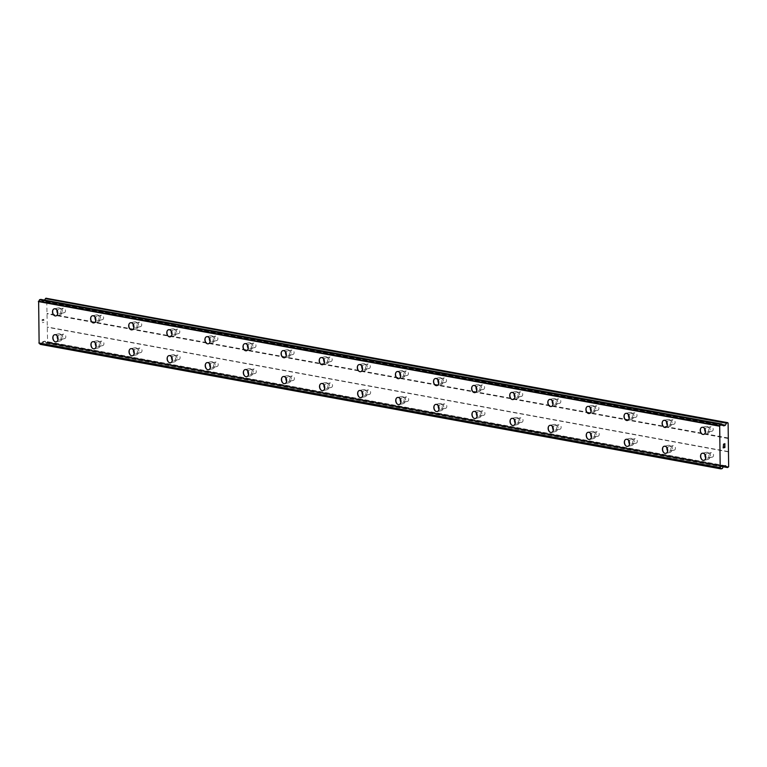 <?xml version="1.0" encoding="UTF-8"?>
<svg xmlns="http://www.w3.org/2000/svg" width="767" height="767" viewBox="0 0 767 767"><rect width="100%" height="100%" fill="white"/><g stroke="black" fill="none" stroke-linecap="round" stroke-linejoin="round"><path stroke-width="0.58" stroke-dasharray="3.83 2.88" d="M63.862 312.696A2.32 1.63 -102.5 0 0 64.342 312.687A2.32 1.63 -102.5 0 0 65.483 310.405A2.32 1.63 -102.5 0 0 63.814 308.161A2.32 1.63 -102.5 0 0 63.335 308.171A2.32 1.63 -102.5 0 0 62.194 310.453A2.32 1.63 -102.5 0 0 63.862 312.696M59.27 313.713A2.32 1.63 -102.5 0 0 59.749 313.703A2.32 1.63 -102.5 0 0 60.89 311.421A2.32 1.63 -102.5 0 0 59.222 309.178A2.32 1.63 -102.5 0 0 58.743 309.187A2.32 1.63 -102.5 0 0 57.602 311.469A2.32 1.63 -102.5 0 0 59.27 313.713M54.332 308.804L54.332 308.804A3.643 2.56 77.5 0 1 55.071 308.794A3.643 2.56 77.5 0 1 57.707 312.322A3.643 2.56 77.5 0 1 55.905 315.908L55.895 315.908M101.963 319.666A2.32 1.63 -102.5 0 0 102.442 319.657A2.32 1.63 -102.5 0 0 103.583 317.375A2.32 1.63 -102.5 0 0 101.915 315.132A2.32 1.63 -102.5 0 0 101.436 315.141A2.32 1.63 -102.5 0 0 100.295 317.423A2.32 1.63 -102.5 0 0 101.963 319.666M97.371 320.683A2.32 1.63 -102.5 0 0 97.85 320.673A2.32 1.63 -102.5 0 0 98.991 318.391A2.32 1.63 -102.5 0 0 97.323 316.148A2.32 1.63 -102.5 0 0 96.843 316.157A2.32 1.63 -102.5 0 0 95.702 318.439A2.32 1.63 -102.5 0 0 97.371 320.683M92.433 315.774L92.433 315.774A3.643 2.56 77.5 0 1 93.171 315.764A3.643 2.56 77.5 0 1 95.808 319.293A3.643 2.56 77.5 0 1 94.005 322.878L93.996 322.878M140.064 326.637A2.32 1.63 -102.5 0 0 140.543 326.627A2.32 1.63 -102.5 0 0 141.684 324.345A2.32 1.63 -102.5 0 0 140.016 322.102A2.32 1.63 -102.5 0 0 139.536 322.111A2.32 1.63 -102.5 0 0 138.396 324.393A2.32 1.63 -102.5 0 0 140.064 326.637M135.481 327.653A2.32 1.63 -102.5 0 0 135.951 327.643A2.32 1.63 -102.5 0 0 137.092 325.361A2.32 1.63 -102.5 0 0 135.423 323.118A2.32 1.63 -102.5 0 0 134.944 323.128A2.32 1.63 -102.5 0 0 133.803 325.409A2.32 1.63 -102.5 0 0 135.481 327.653M130.534 322.744L130.534 322.744A3.643 2.56 77.5 0 1 131.282 322.734A3.643 2.56 77.5 0 1 133.909 326.263A3.643 2.56 77.5 0 1 132.106 329.848L132.106 329.848M178.165 333.607A2.32 1.63 -102.5 0 0 178.644 333.607A2.32 1.63 -102.5 0 0 179.785 331.315A2.32 1.63 -102.5 0 0 178.117 329.072A2.32 1.63 -102.5 0 0 177.637 329.081A2.32 1.63 -102.5 0 0 176.496 331.363A2.32 1.63 -102.5 0 0 178.165 333.607M173.582 334.623A2.32 1.63 -102.5 0 0 174.051 334.613A2.32 1.63 -102.5 0 0 175.192 332.332A2.32 1.63 -102.5 0 0 173.524 330.088A2.32 1.63 -102.5 0 0 173.045 330.098A2.32 1.63 -102.5 0 0 171.904 332.379A2.32 1.63 -102.5 0 0 173.582 334.623M168.635 329.714L168.635 329.714A3.643 2.56 77.5 0 1 169.382 329.705A3.643 2.56 77.5 0 1 172.009 333.233A3.643 2.56 77.5 0 1 170.207 336.818L170.207 336.818M216.275 340.577A2.32 1.63 -102.5 0 0 216.745 340.577A2.32 1.63 -102.5 0 0 217.886 338.285A2.32 1.63 -102.5 0 0 216.217 336.042A2.32 1.63 -102.5 0 0 215.738 336.051A2.32 1.63 -102.5 0 0 214.597 338.333A2.32 1.63 -102.5 0 0 216.275 340.577M211.682 341.593A2.32 1.63 -102.5 0 0 212.152 341.583A2.32 1.63 -102.5 0 0 213.293 339.302A2.32 1.63 -102.5 0 0 211.625 337.058A2.32 1.63 -102.5 0 0 211.155 337.068A2.32 1.63 -102.5 0 0 210.005 339.35A2.32 1.63 -102.5 0 0 211.682 341.593M206.735 336.684L206.735 336.684A3.643 2.56 77.5 0 1 207.483 336.675A3.643 2.56 77.5 0 1 210.11 340.203A3.643 2.56 77.5 0 1 208.308 343.789L208.308 343.798M254.376 347.547A2.32 1.63 -102.5 0 0 254.845 347.547A2.32 1.63 -102.5 0 0 255.986 345.255A2.32 1.63 -102.5 0 0 254.318 343.012A2.32 1.63 -102.5 0 0 253.848 343.022A2.32 1.63 -102.5 0 0 252.698 345.303A2.32 1.63 -102.5 0 0 254.376 347.547M249.783 348.563A2.32 1.63 -102.5 0 0 250.253 348.554A2.32 1.63 -102.5 0 0 251.394 346.272A2.32 1.63 -102.5 0 0 249.726 344.028A2.32 1.63 -102.5 0 0 249.256 344.038A2.32 1.63 -102.5 0 0 248.105 346.32A2.32 1.63 -102.5 0 0 249.783 348.563M244.836 343.654L244.836 343.654A3.643 2.56 77.5 0 1 245.584 343.645A3.643 2.56 77.5 0 1 248.211 347.173A3.643 2.56 77.5 0 1 246.408 350.759A3.643 2.56 77.5 0 1 246.408 350.768L246.408 350.768M292.476 354.517A2.32 1.63 -102.5 0 0 292.946 354.517A2.32 1.63 -102.5 0 0 294.087 352.226A2.32 1.63 -102.5 0 0 292.419 349.982A2.32 1.63 -102.5 0 0 291.949 349.992A2.32 1.63 -102.5 0 0 290.798 352.274A2.32 1.63 -102.5 0 0 292.476 354.517M287.884 355.533A2.32 1.63 -102.5 0 0 288.354 355.533A2.32 1.63 -102.5 0 0 289.495 353.242A2.32 1.63 -102.5 0 0 287.826 350.998A2.32 1.63 -102.5 0 0 287.357 351.008A2.32 1.63 -102.5 0 0 286.206 353.29A2.32 1.63 -102.5 0 0 287.884 355.533M282.937 350.624L282.937 350.624A3.643 2.56 77.5 0 1 283.685 350.615A3.643 2.56 77.5 0 1 286.312 354.143A3.643 2.56 77.5 0 1 284.509 357.738L284.509 357.738M330.577 361.487A2.32 1.63 -102.5 0 0 331.047 361.487A2.32 1.63 -102.5 0 0 332.188 359.196A2.32 1.63 -102.5 0 0 330.519 356.952A2.32 1.63 -102.5 0 0 330.05 356.962A2.32 1.63 -102.5 0 0 328.899 359.244A2.32 1.63 -102.5 0 0 330.577 361.487M325.985 362.503A2.32 1.63 -102.5 0 0 326.454 362.503A2.32 1.63 -102.5 0 0 327.595 360.212A2.32 1.63 -102.5 0 0 325.927 357.968A2.32 1.63 -102.5 0 0 325.457 357.978A2.32 1.63 -102.5 0 0 324.307 360.26A2.32 1.63 -102.5 0 0 325.985 362.503M321.037 357.595L321.037 357.595A3.643 2.56 77.5 0 1 321.785 357.585A3.643 2.56 77.5 0 1 324.412 361.113A3.643 2.56 77.5 0 1 322.61 364.708L322.61 364.708M368.678 368.457A2.32 1.63 -102.5 0 0 369.148 368.457A2.32 1.63 -102.5 0 0 370.288 366.166A2.32 1.63 -102.5 0 0 368.62 363.922A2.32 1.63 -102.5 0 0 368.15 363.932A2.32 1.63 -102.5 0 0 367 366.214A2.32 1.63 -102.5 0 0 368.678 368.457M364.085 369.473A2.32 1.63 -102.5 0 0 364.555 369.473A2.32 1.63 -102.5 0 0 365.696 367.182A2.32 1.63 -102.5 0 0 364.028 364.939A2.32 1.63 -102.5 0 0 363.558 364.948A2.32 1.63 -102.5 0 0 362.407 367.23A2.32 1.63 -102.5 0 0 364.085 369.473M359.138 364.565L359.138 364.565A3.643 2.56 77.5 0 1 359.886 364.555A3.643 2.56 77.5 0 1 362.513 368.083A3.643 2.56 77.5 0 1 360.711 371.679L360.711 371.679M406.778 375.427A2.32 1.63 -102.5 0 0 407.248 375.427A2.32 1.63 -102.5 0 0 408.389 373.136A2.32 1.63 -102.5 0 0 406.721 370.892A2.32 1.63 -102.5 0 0 406.251 370.902A2.32 1.63 -102.5 0 0 405.101 373.184A2.32 1.63 -102.5 0 0 406.778 375.427M402.186 376.444A2.32 1.63 -102.5 0 0 402.656 376.444A2.32 1.63 -102.5 0 0 403.797 374.152A2.32 1.63 -102.5 0 0 402.129 371.909A2.32 1.63 -102.5 0 0 401.659 371.918A2.32 1.63 -102.5 0 0 400.508 374.2A2.32 1.63 -102.5 0 0 402.186 376.444M397.239 371.544L397.239 371.535A3.643 2.56 77.5 0 1 397.987 371.525A3.643 2.56 77.5 0 1 400.614 375.053A3.643 2.56 77.5 0 1 398.811 378.649L398.811 378.649M444.879 382.397A2.32 1.63 -102.5 0 0 445.349 382.397A2.32 1.63 -102.5 0 0 446.49 380.106A2.32 1.63 -102.5 0 0 444.822 377.863A2.32 1.63 -102.5 0 0 444.352 377.872A2.32 1.63 -102.5 0 0 443.201 380.154A2.32 1.63 -102.5 0 0 444.879 382.397M440.287 383.414A2.32 1.63 -102.5 0 0 440.757 383.414A2.32 1.63 -102.5 0 0 441.907 381.122A2.32 1.63 -102.5 0 0 440.229 378.879A2.32 1.63 -102.5 0 0 439.759 378.888A2.32 1.63 -102.5 0 0 438.609 381.17A2.32 1.63 -102.5 0 0 440.287 383.414M435.34 378.505L435.34 378.514A3.643 2.56 77.5 0 1 435.34 378.505A3.643 2.56 77.5 0 1 436.087 378.495A3.643 2.56 77.5 0 1 438.714 382.024A3.643 2.56 77.5 0 1 436.912 385.619L436.912 385.619M482.98 389.377A2.32 1.63 -102.5 0 0 483.45 389.368A2.32 1.63 -102.5 0 0 484.591 387.086A2.32 1.63 -102.5 0 0 482.922 384.833A2.32 1.63 -102.5 0 0 482.453 384.842A2.32 1.63 -102.5 0 0 481.302 387.124A2.32 1.63 -102.5 0 0 482.98 389.377M478.387 390.384A2.32 1.63 -102.5 0 0 478.857 390.384A2.32 1.63 -102.5 0 0 480.008 388.092A2.32 1.63 -102.5 0 0 478.33 385.849A2.32 1.63 -102.5 0 0 477.86 385.859A2.32 1.63 -102.5 0 0 476.71 388.14A2.32 1.63 -102.5 0 0 478.387 390.384M473.44 385.485L473.44 385.485A3.643 2.56 77.5 0 1 474.188 385.465A3.643 2.56 77.5 0 1 476.815 388.994A3.643 2.56 77.5 0 1 475.013 392.589L475.013 392.589M521.081 396.347A2.32 1.63 -102.5 0 0 521.55 396.338A2.32 1.63 -102.5 0 0 522.701 394.056A2.32 1.63 -102.5 0 0 521.023 391.803A2.32 1.63 -102.5 0 0 520.553 391.812A2.32 1.63 -102.5 0 0 519.403 394.094A2.32 1.63 -102.5 0 0 521.081 396.347M516.488 397.354A2.32 1.63 -102.5 0 0 516.958 397.354A2.32 1.63 -102.5 0 0 518.108 395.063A2.32 1.63 -102.5 0 0 516.431 392.819A2.32 1.63 -102.5 0 0 515.961 392.829A2.32 1.63 -102.5 0 0 514.81 395.11A2.32 1.63 -102.5 0 0 516.488 397.354M511.541 392.455L511.541 392.455A3.643 2.56 77.5 0 1 512.289 392.436A3.643 2.56 77.5 0 1 514.916 395.964A3.643 2.56 77.5 0 1 513.113 399.559L513.113 399.559M559.181 403.317A2.32 1.63 -102.5 0 0 559.651 403.308A2.32 1.63 -102.5 0 0 560.802 401.026A2.32 1.63 -102.5 0 0 559.124 398.782A2.32 1.63 -102.5 0 0 558.654 398.782A2.32 1.63 -102.5 0 0 557.504 401.074A2.32 1.63 -102.5 0 0 559.181 403.317M554.589 404.324A2.32 1.63 -102.5 0 0 555.059 404.324A2.32 1.63 -102.5 0 0 556.209 402.033A2.32 1.63 -102.5 0 0 554.531 399.789A2.32 1.63 -102.5 0 0 554.062 399.799A2.32 1.63 -102.5 0 0 552.911 402.081A2.32 1.63 -102.5 0 0 554.589 404.324M549.642 399.425L549.642 399.425A3.643 2.56 77.5 0 1 550.39 399.406A3.643 2.56 77.5 0 1 553.017 402.934A3.643 2.56 77.5 0 1 551.214 406.529L551.214 406.529M597.282 410.287A2.32 1.63 -102.5 0 0 597.752 410.278A2.32 1.63 -102.5 0 0 598.902 407.996A2.32 1.63 -102.5 0 0 597.225 405.753A2.32 1.63 -102.5 0 0 596.755 405.753A2.32 1.63 -102.5 0 0 595.604 408.044A2.32 1.63 -102.5 0 0 597.282 410.287M592.69 411.304A2.32 1.63 -102.5 0 0 593.159 411.294A2.32 1.63 -102.5 0 0 594.31 409.012A2.32 1.63 -102.5 0 0 592.632 406.759A2.32 1.63 -102.5 0 0 592.162 406.769A2.32 1.63 -102.5 0 0 591.012 409.051A2.32 1.63 -102.5 0 0 592.69 411.304M587.743 406.395L587.743 406.395A3.643 2.56 77.5 0 1 588.49 406.385A3.643 2.56 77.5 0 1 591.117 409.904A3.643 2.56 77.5 0 1 589.315 413.499L589.315 413.499M635.383 417.258A2.32 1.63 -102.5 0 0 635.853 417.248A2.32 1.63 -102.5 0 0 637.003 414.966A2.32 1.63 -102.5 0 0 635.325 412.723A2.32 1.63 -102.5 0 0 634.855 412.723A2.32 1.63 -102.5 0 0 633.705 415.014A2.32 1.63 -102.5 0 0 635.383 417.258M630.79 418.274A2.32 1.63 -102.5 0 0 631.26 418.264A2.32 1.63 -102.5 0 0 632.411 415.982A2.32 1.63 -102.5 0 0 630.733 413.729A2.32 1.63 -102.5 0 0 630.263 413.739A2.32 1.63 -102.5 0 0 629.113 416.021A2.32 1.63 -102.5 0 0 630.79 418.274M625.843 413.365L625.843 413.365A3.643 2.56 77.5 0 1 626.591 413.355A3.643 2.56 77.5 0 1 629.218 416.874A3.643 2.56 77.5 0 1 627.416 420.469L627.416 420.469M673.484 424.228A2.32 1.63 -102.5 0 0 673.953 424.218A2.32 1.63 -102.5 0 0 675.104 421.936A2.32 1.63 -102.5 0 0 673.426 419.693A2.32 1.63 -102.5 0 0 672.956 419.693A2.32 1.63 -102.5 0 0 671.806 421.984A2.32 1.63 -102.5 0 0 673.484 424.228M668.891 425.244A2.32 1.63 -102.5 0 0 669.361 425.234A2.32 1.63 -102.5 0 0 670.511 422.953A2.32 1.63 -102.5 0 0 668.834 420.709A2.32 1.63 -102.5 0 0 668.364 420.709A2.32 1.63 -102.5 0 0 667.213 423A2.32 1.63 -102.5 0 0 668.891 425.244M663.954 420.335L663.944 420.335A3.643 2.56 77.5 0 1 663.954 420.335A3.643 2.56 77.5 0 1 664.692 420.326A3.643 2.56 77.5 0 1 667.319 423.844A3.643 2.56 77.5 0 1 665.516 427.44L665.516 427.44M711.584 431.198A2.32 1.63 -102.5 0 0 712.054 431.188A2.32 1.63 -102.5 0 0 713.205 428.906A2.32 1.63 -102.5 0 0 711.527 426.663A2.32 1.63 -102.5 0 0 711.057 426.663A2.32 1.63 -102.5 0 0 709.906 428.954A2.32 1.63 -102.5 0 0 711.584 431.198M706.992 432.214A2.32 1.63 -102.5 0 0 707.462 432.204A2.32 1.63 -102.5 0 0 708.612 429.923A2.32 1.63 -102.5 0 0 706.934 427.679A2.32 1.63 -102.5 0 0 706.465 427.679A2.32 1.63 -102.5 0 0 705.314 429.971A2.32 1.63 -102.5 0 0 706.992 432.214M702.054 427.305L702.045 427.305A3.643 2.56 77.5 0 1 702.054 427.305A3.643 2.56 77.5 0 1 702.793 427.296A3.643 2.56 77.5 0 1 705.419 430.814A3.643 2.56 77.5 0 1 703.617 434.41L703.617 434.41M64.179 338.611A2.32 1.63 -102.5 0 0 64.658 338.611A2.32 1.63 -102.5 0 0 65.799 336.32A2.32 1.63 -102.5 0 0 64.131 334.076A2.32 1.63 -102.5 0 0 63.651 334.086A2.32 1.63 -102.5 0 0 62.511 336.368A2.32 1.63 -102.5 0 0 64.179 338.611M59.586 339.628A2.32 1.63 -102.5 0 0 60.066 339.628A2.32 1.63 -102.5 0 0 61.207 337.336A2.32 1.63 -102.5 0 0 59.538 335.093A2.32 1.63 -102.5 0 0 59.059 335.102A2.32 1.63 -102.5 0 0 57.918 337.384A2.32 1.63 -102.5 0 0 59.586 339.628M54.649 334.728L54.649 334.719A3.643 2.56 77.5 0 1 55.387 334.709A3.643 2.56 77.5 0 1 58.024 338.237A3.643 2.56 77.5 0 1 56.221 341.833L56.212 341.833M102.279 345.581A2.32 1.63 -102.5 0 0 102.759 345.581A2.32 1.63 -102.5 0 0 103.9 343.29A2.32 1.63 -102.5 0 0 102.232 341.047A2.32 1.63 -102.5 0 0 101.752 341.056A2.32 1.63 -102.5 0 0 100.611 343.338A2.32 1.63 -102.5 0 0 102.279 345.581M97.697 346.598A2.32 1.63 -102.5 0 0 98.166 346.598A2.32 1.63 -102.5 0 0 99.307 344.306A2.32 1.63 -102.5 0 0 97.639 342.063A2.32 1.63 -102.5 0 0 97.16 342.072A2.32 1.63 -102.5 0 0 96.019 344.354A2.32 1.63 -102.5 0 0 97.697 346.598M92.749 341.689L92.749 341.689A3.643 2.56 77.5 0 1 93.497 341.679A3.643 2.56 77.5 0 1 96.124 345.208A3.643 2.56 77.5 0 1 94.322 348.803L94.322 348.803M140.38 352.552A2.32 1.63 -102.5 0 0 140.86 352.552A2.32 1.63 -102.5 0 0 142 350.26A2.32 1.63 -102.5 0 0 140.332 348.017A2.32 1.63 -102.5 0 0 139.853 348.026A2.32 1.63 -102.5 0 0 138.712 350.308A2.32 1.63 -102.5 0 0 140.38 352.552M135.797 353.568A2.32 1.63 -102.5 0 0 136.267 353.568A2.32 1.63 -102.5 0 0 137.408 351.276A2.32 1.63 -102.5 0 0 135.74 349.033A2.32 1.63 -102.5 0 0 135.26 349.043A2.32 1.63 -102.5 0 0 134.12 351.324A2.32 1.63 -102.5 0 0 135.797 353.568M130.85 348.659L130.85 348.669A3.643 2.56 77.5 0 1 130.85 348.659A3.643 2.56 77.5 0 1 131.598 348.649A3.643 2.56 77.5 0 1 134.225 352.178A3.643 2.56 77.5 0 1 132.423 355.773L132.423 355.773M178.49 359.531A2.32 1.63 -102.5 0 0 178.96 359.522A2.32 1.63 -102.5 0 0 180.101 357.24A2.32 1.63 -102.5 0 0 178.433 354.987A2.32 1.63 -102.5 0 0 177.954 354.996A2.32 1.63 -102.5 0 0 176.813 357.278A2.32 1.63 -102.5 0 0 178.49 359.531M173.898 360.538A2.32 1.63 -102.5 0 0 174.368 360.538A2.32 1.63 -102.5 0 0 175.509 358.247A2.32 1.63 -102.5 0 0 173.841 356.003A2.32 1.63 -102.5 0 0 173.371 356.013A2.32 1.63 -102.5 0 0 172.22 358.294A2.32 1.63 -102.5 0 0 173.898 360.538M168.951 355.639L168.951 355.639A3.643 2.56 77.5 0 1 169.699 355.62A3.643 2.56 77.5 0 1 172.326 359.148A3.643 2.56 77.5 0 1 170.523 362.743L170.523 362.743M216.591 366.501A2.32 1.63 -102.5 0 0 217.061 366.492A2.32 1.63 -102.5 0 0 218.202 364.21A2.32 1.63 -102.5 0 0 216.534 361.957A2.32 1.63 -102.5 0 0 216.054 361.966A2.32 1.63 -102.5 0 0 214.913 364.248A2.32 1.63 -102.5 0 0 216.591 366.501M211.999 367.508A2.32 1.63 -102.5 0 0 212.469 367.508A2.32 1.63 -102.5 0 0 213.609 365.217A2.32 1.63 -102.5 0 0 211.941 362.973A2.32 1.63 -102.5 0 0 211.471 362.983A2.32 1.63 -102.5 0 0 210.321 365.265A2.32 1.63 -102.5 0 0 211.999 367.508M207.052 362.609L207.052 362.609A3.643 2.56 77.5 0 1 207.799 362.59A3.643 2.56 77.5 0 1 210.426 366.118A3.643 2.56 77.5 0 1 208.624 369.713L208.624 369.713M254.692 373.471A2.32 1.63 -102.5 0 0 255.162 373.462A2.32 1.63 -102.5 0 0 256.303 371.18A2.32 1.63 -102.5 0 0 254.634 368.937A2.32 1.63 -102.5 0 0 254.165 368.937A2.32 1.63 -102.5 0 0 253.014 371.228A2.32 1.63 -102.5 0 0 254.692 373.471M250.1 374.488A2.32 1.63 -102.5 0 0 250.569 374.478A2.32 1.63 -102.5 0 0 251.71 372.196A2.32 1.63 -102.5 0 0 250.042 369.943A2.32 1.63 -102.5 0 0 249.572 369.953A2.32 1.63 -102.5 0 0 248.422 372.235A2.32 1.63 -102.5 0 0 250.1 374.488M245.152 369.579L245.152 369.579A3.643 2.56 77.5 0 1 245.9 369.56A3.643 2.56 77.5 0 1 248.527 373.088A3.643 2.56 77.5 0 1 246.725 376.683L246.725 376.683M292.793 380.442A2.32 1.63 -102.5 0 0 293.262 380.432A2.32 1.63 -102.5 0 0 294.403 378.15A2.32 1.63 -102.5 0 0 292.735 375.907A2.32 1.63 -102.5 0 0 292.265 375.907A2.32 1.63 -102.5 0 0 291.115 378.198A2.32 1.63 -102.5 0 0 292.793 380.442M288.2 381.458A2.32 1.63 -102.5 0 0 288.67 381.448A2.32 1.63 -102.5 0 0 289.811 379.166A2.32 1.63 -102.5 0 0 288.143 376.913A2.32 1.63 -102.5 0 0 287.673 376.923A2.32 1.63 -102.5 0 0 286.522 379.205A2.32 1.63 -102.5 0 0 288.2 381.458M283.253 376.549L283.253 376.549A3.643 2.56 77.5 0 1 284.001 376.539A3.643 2.56 77.5 0 1 286.628 380.058A3.643 2.56 77.5 0 1 284.825 383.653L284.825 383.653M330.893 387.412A2.32 1.63 -102.5 0 0 331.363 387.402A2.32 1.63 -102.5 0 0 332.504 385.12A2.32 1.63 -102.5 0 0 330.836 382.877A2.32 1.63 -102.5 0 0 330.366 382.877A2.32 1.63 -102.5 0 0 329.216 385.168A2.32 1.63 -102.5 0 0 330.893 387.412M326.301 388.428A2.32 1.63 -102.5 0 0 326.771 388.418A2.32 1.63 -102.5 0 0 327.912 386.137A2.32 1.63 -102.5 0 0 326.243 383.883A2.32 1.63 -102.5 0 0 325.774 383.893A2.32 1.63 -102.5 0 0 324.623 386.185A2.32 1.63 -102.5 0 0 326.301 388.428M321.354 383.519L321.354 383.519A3.643 2.56 77.5 0 1 322.102 383.51A3.643 2.56 77.5 0 1 324.729 387.028A3.643 2.56 77.5 0 1 322.926 390.624L322.926 390.624M368.994 394.382A2.32 1.63 -102.5 0 0 369.464 394.372A2.32 1.63 -102.5 0 0 370.605 392.09A2.32 1.63 -102.5 0 0 368.937 389.847A2.32 1.63 -102.5 0 0 368.467 389.847A2.32 1.63 -102.5 0 0 367.316 392.138A2.32 1.63 -102.5 0 0 368.994 394.382M364.402 395.398A2.32 1.63 -102.5 0 0 364.871 395.388A2.32 1.63 -102.5 0 0 366.012 393.107A2.32 1.63 -102.5 0 0 364.344 390.863A2.32 1.63 -102.5 0 0 363.874 390.863A2.32 1.63 -102.5 0 0 362.724 393.155A2.32 1.63 -102.5 0 0 364.402 395.398M359.455 390.489L359.455 390.489A3.643 2.56 77.5 0 1 360.202 390.48A3.643 2.56 77.5 0 1 362.829 393.998A3.643 2.56 77.5 0 1 361.027 397.594L361.027 397.594M407.095 401.352A2.32 1.63 -102.5 0 0 407.565 401.342A2.32 1.63 -102.5 0 0 408.706 399.061A2.32 1.63 -102.5 0 0 407.037 396.817A2.32 1.63 -102.5 0 0 406.568 396.817A2.32 1.63 -102.5 0 0 405.417 399.108A2.32 1.63 -102.5 0 0 407.095 401.352M402.502 402.368A2.32 1.63 -102.5 0 0 402.972 402.359A2.32 1.63 -102.5 0 0 404.123 400.077A2.32 1.63 -102.5 0 0 402.445 397.833A2.32 1.63 -102.5 0 0 401.975 397.833A2.32 1.63 -102.5 0 0 400.825 400.125A2.32 1.63 -102.5 0 0 402.502 402.368M397.555 397.459L397.555 397.459A3.643 2.56 77.5 0 1 398.303 397.45A3.643 2.56 77.5 0 1 400.93 400.968A3.643 2.56 77.5 0 1 399.128 404.564L399.128 404.564M445.196 408.322A2.32 1.63 -102.5 0 0 445.665 408.312A2.32 1.63 -102.5 0 0 446.806 406.031A2.32 1.63 -102.5 0 0 445.138 403.787A2.32 1.63 -102.5 0 0 444.668 403.787A2.32 1.63 -102.5 0 0 443.518 406.079A2.32 1.63 -102.5 0 0 445.196 408.322M440.603 409.338A2.32 1.63 -102.5 0 0 441.073 409.329A2.32 1.63 -102.5 0 0 442.223 407.047A2.32 1.63 -102.5 0 0 440.546 404.803A2.32 1.63 -102.5 0 0 440.076 404.803A2.32 1.63 -102.5 0 0 438.925 407.095A2.32 1.63 -102.5 0 0 440.603 409.338M435.656 404.43L435.656 404.43A3.643 2.56 77.5 0 1 436.404 404.42A3.643 2.56 77.5 0 1 439.031 407.939A3.643 2.56 77.5 0 1 437.228 411.534L437.228 411.534M483.296 415.292A2.32 1.63 -102.5 0 0 483.766 415.283A2.32 1.63 -102.5 0 0 484.917 413.001A2.32 1.63 -102.5 0 0 483.239 410.757A2.32 1.63 -102.5 0 0 482.769 410.757A2.32 1.63 -102.5 0 0 481.618 413.049A2.32 1.63 -102.5 0 0 483.296 415.292M478.704 416.308A2.32 1.63 -102.5 0 0 479.174 416.299A2.32 1.63 -102.5 0 0 480.324 414.017A2.32 1.63 -102.5 0 0 478.646 411.774A2.32 1.63 -102.5 0 0 478.177 411.774A2.32 1.63 -102.5 0 0 477.026 414.065A2.32 1.63 -102.5 0 0 478.704 416.308M473.757 411.4L473.757 411.4A3.643 2.56 77.5 0 1 474.505 411.39A3.643 2.56 77.5 0 1 477.132 414.918A3.643 2.56 77.5 0 1 475.329 418.504L475.329 418.504M521.397 422.262A2.32 1.63 -102.5 0 0 521.867 422.253A2.32 1.63 -102.5 0 0 523.017 419.971A2.32 1.63 -102.5 0 0 521.339 417.727A2.32 1.63 -102.5 0 0 520.87 417.727A2.32 1.63 -102.5 0 0 519.719 420.019A2.32 1.63 -102.5 0 0 521.397 422.262M516.805 423.279A2.32 1.63 -102.5 0 0 517.274 423.269A2.32 1.63 -102.5 0 0 518.425 420.987A2.32 1.63 -102.5 0 0 516.747 418.744A2.32 1.63 -102.5 0 0 516.277 418.744A2.32 1.63 -102.5 0 0 515.127 421.035A2.32 1.63 -102.5 0 0 516.805 423.279M511.857 418.37L511.857 418.37A3.643 2.56 77.5 0 1 512.605 418.36A3.643 2.56 77.5 0 1 515.232 421.888A3.643 2.56 77.5 0 1 513.43 425.474L513.43 425.474M559.498 429.232A2.32 1.63 -102.5 0 0 559.968 429.223A2.32 1.63 -102.5 0 0 561.118 426.941A2.32 1.63 -102.5 0 0 559.44 424.697A2.32 1.63 -102.5 0 0 558.97 424.707A2.32 1.63 -102.5 0 0 557.82 426.989A2.32 1.63 -102.5 0 0 559.498 429.232M554.905 430.249A2.32 1.63 -102.5 0 0 555.375 430.239A2.32 1.63 -102.5 0 0 556.526 427.957A2.32 1.63 -102.5 0 0 554.848 425.714A2.32 1.63 -102.5 0 0 554.378 425.714A2.32 1.63 -102.5 0 0 553.228 428.005A2.32 1.63 -102.5 0 0 554.905 430.249M549.958 425.34L549.958 425.34A3.643 2.56 77.5 0 1 550.706 425.33A3.643 2.56 77.5 0 1 553.333 428.858A3.643 2.56 77.5 0 1 551.531 432.444L551.531 432.444M597.598 436.202A2.32 1.63 -102.5 0 0 598.068 436.193A2.32 1.63 -102.5 0 0 599.219 433.911A2.32 1.63 -102.5 0 0 597.541 431.668A2.32 1.63 -102.5 0 0 597.071 431.677A2.32 1.63 -102.5 0 0 595.921 433.959A2.32 1.63 -102.5 0 0 597.598 436.202M593.006 437.219A2.32 1.63 -102.5 0 0 593.476 437.209A2.32 1.63 -102.5 0 0 594.626 434.927A2.32 1.63 -102.5 0 0 592.949 432.684A2.32 1.63 -102.5 0 0 592.479 432.684A2.32 1.63 -102.5 0 0 591.328 434.975A2.32 1.63 -102.5 0 0 593.006 437.219M588.059 432.31L588.059 432.31A3.643 2.56 77.5 0 1 588.807 432.3A3.643 2.56 77.5 0 1 591.434 435.829A3.643 2.56 77.5 0 1 589.631 439.414L589.631 439.414M635.699 443.173A2.32 1.63 -102.5 0 0 636.169 443.163A2.32 1.63 -102.5 0 0 637.319 440.881A2.32 1.63 -102.5 0 0 635.642 438.638A2.32 1.63 -102.5 0 0 635.172 438.647A2.32 1.63 -102.5 0 0 634.021 440.929A2.32 1.63 -102.5 0 0 635.699 443.173M631.107 444.189A2.32 1.63 -102.5 0 0 631.577 444.179A2.32 1.63 -102.5 0 0 632.727 441.897A2.32 1.63 -102.5 0 0 631.049 439.654A2.32 1.63 -102.5 0 0 630.579 439.664A2.32 1.63 -102.5 0 0 629.429 441.945A2.32 1.63 -102.5 0 0 631.107 444.189M626.169 439.28L626.16 439.28A3.643 2.56 77.5 0 1 626.169 439.28A3.643 2.56 77.5 0 1 626.907 439.27A3.643 2.56 77.5 0 1 629.534 442.799A3.643 2.56 77.5 0 1 627.732 446.384L627.732 446.384M673.8 450.143A2.32 1.63 -102.5 0 0 674.27 450.133A2.32 1.63 -102.5 0 0 675.42 447.851A2.32 1.63 -102.5 0 0 673.742 445.608A2.32 1.63 -102.5 0 0 673.273 445.617A2.32 1.63 -102.5 0 0 672.122 447.899A2.32 1.63 -102.5 0 0 673.8 450.143M669.207 451.159A2.32 1.63 -102.5 0 0 669.677 451.149A2.32 1.63 -102.5 0 0 670.828 448.868A2.32 1.63 -102.5 0 0 669.15 446.624A2.32 1.63 -102.5 0 0 668.68 446.634A2.32 1.63 -102.5 0 0 667.53 448.916A2.32 1.63 -102.5 0 0 669.207 451.159M664.27 446.25L664.26 446.25A3.643 2.56 77.5 0 1 664.27 446.25A3.643 2.56 77.5 0 1 665.008 446.241A3.643 2.56 77.5 0 1 667.635 449.769A3.643 2.56 77.5 0 1 665.833 453.355L665.833 453.355M711.901 457.113A2.32 1.63 -102.5 0 0 712.37 457.103A2.32 1.63 -102.5 0 0 713.521 454.821A2.32 1.63 -102.5 0 0 711.843 452.578A2.32 1.63 -102.5 0 0 711.373 452.588A2.32 1.63 -102.5 0 0 710.223 454.869A2.32 1.63 -102.5 0 0 711.901 457.113M707.308 458.129A2.32 1.63 -102.5 0 0 707.778 458.12A2.32 1.63 -102.5 0 0 708.929 455.838A2.32 1.63 -102.5 0 0 707.251 453.594A2.32 1.63 -102.5 0 0 706.781 453.604A2.32 1.63 -102.5 0 0 705.63 455.886A2.32 1.63 -102.5 0 0 707.308 458.129M702.371 453.22L702.361 453.22A3.643 2.56 77.5 0 1 702.371 453.22A3.643 2.56 77.5 0 1 703.109 453.211A3.643 2.56 77.5 0 1 705.736 456.739A3.643 2.56 77.5 0 1 703.933 460.325L703.933 460.325M707.327 459.423A3.643 2.56 -102.5 0 0 708.066 459.414A3.643 2.56 -102.5 0 0 709.868 455.828A3.643 2.56 -102.5 0 0 707.241 452.3A3.643 2.56 -102.5 0 0 706.493 452.309A3.643 2.56 -102.5 0 0 704.691 455.895A3.643 2.56 -102.5 0 0 707.327 459.423M703.607 460.248A3.643 2.56 -102.5 0 0 704.355 460.238A3.643 2.56 -102.5 0 0 706.148 456.643A3.643 2.56 -102.5 0 0 703.521 453.115A3.643 2.56 -102.5 0 0 702.783 453.134A3.643 2.56 -102.5 0 0 700.98 456.72A3.643 2.56 -102.5 0 0 703.607 460.248M669.227 452.453A3.643 2.56 -102.5 0 0 669.965 452.444A3.643 2.56 -102.5 0 0 671.767 448.858A3.643 2.56 -102.5 0 0 669.14 445.33A3.643 2.56 -102.5 0 0 668.393 445.339A3.643 2.56 -102.5 0 0 666.59 448.925A3.643 2.56 -102.5 0 0 669.227 452.453M665.507 453.278A3.643 2.56 -102.5 0 0 666.255 453.268A3.643 2.56 -102.5 0 0 668.047 449.673A3.643 2.56 -102.5 0 0 665.42 446.145A3.643 2.56 -102.5 0 0 664.682 446.154A3.643 2.56 -102.5 0 0 662.88 449.75A3.643 2.56 -102.5 0 0 665.507 453.278M631.126 445.483A3.643 2.56 -102.5 0 0 631.864 445.474A3.643 2.56 -102.5 0 0 633.667 441.878A3.643 2.56 -102.5 0 0 631.04 438.36A3.643 2.56 -102.5 0 0 630.292 438.369A3.643 2.56 -102.5 0 0 628.489 441.955A3.643 2.56 -102.5 0 0 631.126 445.483M627.406 446.308A3.643 2.56 -102.5 0 0 628.154 446.298A3.643 2.56 -102.5 0 0 629.947 442.703A3.643 2.56 -102.5 0 0 627.32 439.175A3.643 2.56 -102.5 0 0 626.581 439.184A3.643 2.56 -102.5 0 0 624.779 442.78A3.643 2.56 -102.5 0 0 627.406 446.308M593.025 438.513A3.643 2.56 -102.5 0 0 593.763 438.503A3.643 2.56 -102.5 0 0 595.566 434.908A3.643 2.56 -102.5 0 0 592.929 431.39A3.643 2.56 -102.5 0 0 592.191 431.399A3.643 2.56 -102.5 0 0 590.389 434.985A3.643 2.56 -102.5 0 0 593.025 438.513M589.305 439.338A3.643 2.56 -102.5 0 0 590.053 439.328A3.643 2.56 -102.5 0 0 591.846 435.733A3.643 2.56 -102.5 0 0 589.219 432.204A3.643 2.56 -102.5 0 0 588.481 432.214A3.643 2.56 -102.5 0 0 586.678 435.809A3.643 2.56 -102.5 0 0 589.305 439.338M554.924 431.543A3.643 2.56 -102.5 0 0 555.663 431.533A3.643 2.56 -102.5 0 0 557.465 427.938A3.643 2.56 -102.5 0 0 554.829 424.419A3.643 2.56 -102.5 0 0 554.09 424.429A3.643 2.56 -102.5 0 0 552.288 428.015A3.643 2.56 -102.5 0 0 554.924 431.543M551.205 432.367A3.643 2.56 -102.5 0 0 551.943 432.358A3.643 2.56 -102.5 0 0 553.745 428.763A3.643 2.56 -102.5 0 0 551.118 425.234A3.643 2.56 -102.5 0 0 550.38 425.244A3.643 2.56 -102.5 0 0 548.578 428.839A3.643 2.56 -102.5 0 0 551.205 432.367M516.814 424.573A3.643 2.56 -102.5 0 0 517.562 424.563A3.643 2.56 -102.5 0 0 519.364 420.968A3.643 2.56 -102.5 0 0 516.728 417.449A3.643 2.56 -102.5 0 0 515.99 417.459A3.643 2.56 -102.5 0 0 514.187 421.045A3.643 2.56 -102.5 0 0 516.814 424.573M513.104 425.397A3.643 2.56 -102.5 0 0 513.842 425.388A3.643 2.56 -102.5 0 0 515.645 421.792A3.643 2.56 -102.5 0 0 513.018 418.264A3.643 2.56 -102.5 0 0 512.279 418.274A3.643 2.56 -102.5 0 0 510.477 421.869A3.643 2.56 -102.5 0 0 513.104 425.397M478.713 417.603A3.643 2.56 -102.5 0 0 479.461 417.593A3.643 2.56 -102.5 0 0 481.264 413.998A3.643 2.56 -102.5 0 0 478.627 410.47A3.643 2.56 -102.5 0 0 477.889 410.489A3.643 2.56 -102.5 0 0 476.086 414.075A3.643 2.56 -102.5 0 0 478.713 417.603M475.003 418.427A3.643 2.56 -102.5 0 0 475.741 418.408A3.643 2.56 -102.5 0 0 477.544 414.822A3.643 2.56 -102.5 0 0 474.917 411.294A3.643 2.56 -102.5 0 0 474.179 411.304A3.643 2.56 -102.5 0 0 472.376 414.899A3.643 2.56 -102.5 0 0 475.003 418.427M440.613 410.633A3.643 2.56 -102.5 0 0 441.361 410.623A3.643 2.56 -102.5 0 0 443.163 407.028A3.643 2.56 -102.5 0 0 440.526 403.5A3.643 2.56 -102.5 0 0 439.788 403.519A3.643 2.56 -102.5 0 0 437.986 407.104A3.643 2.56 -102.5 0 0 440.613 410.633M436.902 411.457A3.643 2.56 -102.5 0 0 437.641 411.438A3.643 2.56 -102.5 0 0 439.443 407.852A3.643 2.56 -102.5 0 0 436.816 404.324A3.643 2.56 -102.5 0 0 436.068 404.334A3.643 2.56 -102.5 0 0 434.275 407.929A3.643 2.56 -102.5 0 0 436.902 411.457M402.512 403.663A3.643 2.56 -102.5 0 0 403.26 403.653A3.643 2.56 -102.5 0 0 405.062 400.058A3.643 2.56 -102.5 0 0 402.426 396.529A3.643 2.56 -102.5 0 0 401.687 396.549A3.643 2.56 -102.5 0 0 399.885 400.134A3.643 2.56 -102.5 0 0 402.512 403.663M398.802 404.487A3.643 2.56 -102.5 0 0 399.54 404.468A3.643 2.56 -102.5 0 0 401.342 400.882A3.643 2.56 -102.5 0 0 398.715 397.354A3.643 2.56 -102.5 0 0 397.968 397.364A3.643 2.56 -102.5 0 0 396.175 400.959A3.643 2.56 -102.5 0 0 398.802 404.487M364.411 396.692A3.643 2.56 -102.5 0 0 365.159 396.683A3.643 2.56 -102.5 0 0 366.962 393.087A3.643 2.56 -102.5 0 0 364.325 389.559A3.643 2.56 -102.5 0 0 363.587 389.569A3.643 2.56 -102.5 0 0 361.784 393.164A3.643 2.56 -102.5 0 0 364.411 396.692M360.701 397.507A3.643 2.56 -102.5 0 0 361.439 397.498A3.643 2.56 -102.5 0 0 363.242 393.912A3.643 2.56 -102.5 0 0 360.615 390.384A3.643 2.56 -102.5 0 0 359.867 390.393A3.643 2.56 -102.5 0 0 358.074 393.989A3.643 2.56 -102.5 0 0 360.701 397.507M326.311 389.722A3.643 2.56 -102.5 0 0 327.058 389.713A3.643 2.56 -102.5 0 0 328.861 386.117A3.643 2.56 -102.5 0 0 326.224 382.589A3.643 2.56 -102.5 0 0 325.486 382.599A3.643 2.56 -102.5 0 0 323.684 386.194A3.643 2.56 -102.5 0 0 326.311 389.722M322.6 390.537A3.643 2.56 -102.5 0 0 323.338 390.528A3.643 2.56 -102.5 0 0 325.141 386.942A3.643 2.56 -102.5 0 0 322.514 383.414A3.643 2.56 -102.5 0 0 321.766 383.423A3.643 2.56 -102.5 0 0 319.973 387.019A3.643 2.56 -102.5 0 0 322.6 390.537M288.21 382.752A3.643 2.56 -102.5 0 0 288.958 382.743A3.643 2.56 -102.5 0 0 290.76 379.147A3.643 2.56 -102.5 0 0 288.124 375.619A3.643 2.56 -102.5 0 0 287.385 375.629A3.643 2.56 -102.5 0 0 285.583 379.224A3.643 2.56 -102.5 0 0 288.21 382.752M284.499 383.567A3.643 2.56 -102.5 0 0 285.238 383.558A3.643 2.56 -102.5 0 0 287.04 379.972A3.643 2.56 -102.5 0 0 284.413 376.444A3.643 2.56 -102.5 0 0 283.665 376.453A3.643 2.56 -102.5 0 0 281.873 380.048A3.643 2.56 -102.5 0 0 284.499 383.567M250.109 375.782A3.643 2.56 -102.5 0 0 250.857 375.772A3.643 2.56 -102.5 0 0 252.65 372.177A3.643 2.56 -102.5 0 0 250.023 368.649A3.643 2.56 -102.5 0 0 249.285 368.659A3.643 2.56 -102.5 0 0 247.482 372.254A3.643 2.56 -102.5 0 0 250.109 375.782M246.399 376.597A3.643 2.56 -102.5 0 0 247.137 376.587A3.643 2.56 -102.5 0 0 248.939 373.002A3.643 2.56 -102.5 0 0 246.312 369.473A3.643 2.56 -102.5 0 0 245.565 369.483A3.643 2.56 -102.5 0 0 243.772 373.078A3.643 2.56 -102.5 0 0 246.399 376.597M212.008 368.812A3.643 2.56 -102.5 0 0 212.756 368.802A3.643 2.56 -102.5 0 0 214.549 365.207A3.643 2.56 -102.5 0 0 211.922 361.679A3.643 2.56 -102.5 0 0 211.184 361.688A3.643 2.56 -102.5 0 0 209.381 365.284A3.643 2.56 -102.5 0 0 212.008 368.812M208.298 369.627A3.643 2.56 -102.5 0 0 209.036 369.617A3.643 2.56 -102.5 0 0 210.839 366.032A3.643 2.56 -102.5 0 0 208.212 362.503A3.643 2.56 -102.5 0 0 207.464 362.513A3.643 2.56 -102.5 0 0 205.671 366.099A3.643 2.56 -102.5 0 0 208.298 369.627M173.908 361.842A3.643 2.56 -102.5 0 0 174.655 361.823A3.643 2.56 -102.5 0 0 176.448 358.237A3.643 2.56 -102.5 0 0 173.821 354.709A3.643 2.56 -102.5 0 0 173.083 354.718A3.643 2.56 -102.5 0 0 171.281 358.314A3.643 2.56 -102.5 0 0 173.908 361.842M170.197 362.657A3.643 2.56 -102.5 0 0 170.936 362.647A3.643 2.56 -102.5 0 0 172.738 359.061A3.643 2.56 -102.5 0 0 170.111 355.533A3.643 2.56 -102.5 0 0 169.363 355.543A3.643 2.56 -102.5 0 0 167.561 359.129A3.643 2.56 -102.5 0 0 170.197 362.657M135.807 354.872A3.643 2.56 -102.5 0 0 136.555 354.853A3.643 2.56 -102.5 0 0 138.348 351.267A3.643 2.56 -102.5 0 0 135.721 347.739A3.643 2.56 -102.5 0 0 134.982 347.748A3.643 2.56 -102.5 0 0 133.18 351.344A3.643 2.56 -102.5 0 0 135.807 354.872M132.097 355.687A3.643 2.56 -102.5 0 0 132.835 355.677A3.643 2.56 -102.5 0 0 134.637 352.091A3.643 2.56 -102.5 0 0 132.01 348.563A3.643 2.56 -102.5 0 0 131.262 348.573A3.643 2.56 -102.5 0 0 129.46 352.158A3.643 2.56 -102.5 0 0 132.097 355.687M97.706 347.902A3.643 2.56 -102.5 0 0 98.454 347.882A3.643 2.56 -102.5 0 0 100.247 344.297A3.643 2.56 -102.5 0 0 97.62 340.769A3.643 2.56 -102.5 0 0 96.882 340.778A3.643 2.56 -102.5 0 0 95.079 344.373A3.643 2.56 -102.5 0 0 97.706 347.902M93.996 348.717A3.643 2.56 -102.5 0 0 94.734 348.707A3.643 2.56 -102.5 0 0 96.537 345.121A3.643 2.56 -102.5 0 0 93.91 341.593A3.643 2.56 -102.5 0 0 93.162 341.603A3.643 2.56 -102.5 0 0 91.359 345.188A3.643 2.56 -102.5 0 0 93.996 348.717M59.605 340.922A3.643 2.56 -102.5 0 0 60.353 340.912A3.643 2.56 -102.5 0 0 62.146 337.327A3.643 2.56 -102.5 0 0 59.519 333.798A3.643 2.56 -102.5 0 0 58.781 333.808A3.643 2.56 -102.5 0 0 56.979 337.403A3.643 2.56 -102.5 0 0 59.605 340.922M55.895 341.746A3.643 2.56 -102.5 0 0 56.633 341.737A3.643 2.56 -102.5 0 0 58.436 338.151A3.643 2.56 -102.5 0 0 55.809 334.623A3.643 2.56 -102.5 0 0 55.061 334.633A3.643 2.56 -102.5 0 0 53.259 338.218A3.643 2.56 -102.5 0 0 55.895 341.746M707.011 433.508A3.643 2.56 -102.5 0 0 707.749 433.499A3.643 2.56 -102.5 0 0 709.552 429.903A3.643 2.56 -102.5 0 0 706.925 426.375A3.643 2.56 -102.5 0 0 706.177 426.394A3.643 2.56 -102.5 0 0 704.374 429.98A3.643 2.56 -102.5 0 0 707.011 433.508M703.291 434.323A3.643 2.56 -102.5 0 0 704.039 434.314A3.643 2.56 -102.5 0 0 705.832 430.728A3.643 2.56 -102.5 0 0 703.205 427.2A3.643 2.56 -102.5 0 0 702.467 427.209A3.643 2.56 -102.5 0 0 700.664 430.805A3.643 2.56 -102.5 0 0 703.291 434.323M668.91 426.538A3.643 2.56 -102.5 0 0 669.649 426.529A3.643 2.56 -102.5 0 0 671.451 422.933A3.643 2.56 -102.5 0 0 668.824 419.405A3.643 2.56 -102.5 0 0 668.076 419.415A3.643 2.56 -102.5 0 0 666.274 423.01A3.643 2.56 -102.5 0 0 668.91 426.538M665.19 427.353A3.643 2.56 -102.5 0 0 665.938 427.344A3.643 2.56 -102.5 0 0 667.731 423.758A3.643 2.56 -102.5 0 0 665.104 420.23A3.643 2.56 -102.5 0 0 664.366 420.239A3.643 2.56 -102.5 0 0 662.563 423.835A3.643 2.56 -102.5 0 0 665.19 427.353M630.81 419.568A3.643 2.56 -102.5 0 0 631.548 419.559A3.643 2.56 -102.5 0 0 633.35 415.963A3.643 2.56 -102.5 0 0 630.714 412.435A3.643 2.56 -102.5 0 0 629.975 412.445A3.643 2.56 -102.5 0 0 628.173 416.04A3.643 2.56 -102.5 0 0 630.81 419.568M627.09 420.383A3.643 2.56 -102.5 0 0 627.837 420.374A3.643 2.56 -102.5 0 0 629.63 416.788A3.643 2.56 -102.5 0 0 627.003 413.26A3.643 2.56 -102.5 0 0 626.265 413.269A3.643 2.56 -102.5 0 0 624.463 416.865A3.643 2.56 -102.5 0 0 627.09 420.383M592.709 412.598A3.643 2.56 -102.5 0 0 593.447 412.588A3.643 2.56 -102.5 0 0 595.25 408.993A3.643 2.56 -102.5 0 0 592.613 405.465A3.643 2.56 -102.5 0 0 591.875 405.475A3.643 2.56 -102.5 0 0 590.072 409.07A3.643 2.56 -102.5 0 0 592.709 412.598M588.989 413.413A3.643 2.56 -102.5 0 0 589.727 413.403A3.643 2.56 -102.5 0 0 591.53 409.818A3.643 2.56 -102.5 0 0 588.903 406.289A3.643 2.56 -102.5 0 0 588.164 406.299A3.643 2.56 -102.5 0 0 586.362 409.894A3.643 2.56 -102.5 0 0 588.989 413.413M554.599 405.628A3.643 2.56 -102.5 0 0 555.346 405.618A3.643 2.56 -102.5 0 0 557.149 402.023A3.643 2.56 -102.5 0 0 554.512 398.495A3.643 2.56 -102.5 0 0 553.774 398.504A3.643 2.56 -102.5 0 0 551.972 402.1A3.643 2.56 -102.5 0 0 554.599 405.628M550.888 406.443A3.643 2.56 -102.5 0 0 551.626 406.433A3.643 2.56 -102.5 0 0 553.429 402.848A3.643 2.56 -102.5 0 0 550.802 399.319A3.643 2.56 -102.5 0 0 550.064 399.329A3.643 2.56 -102.5 0 0 548.261 402.924A3.643 2.56 -102.5 0 0 550.888 406.443M516.498 398.658A3.643 2.56 -102.5 0 0 517.246 398.648A3.643 2.56 -102.5 0 0 519.048 395.053A3.643 2.56 -102.5 0 0 516.412 391.525A3.643 2.56 -102.5 0 0 515.673 391.534A3.643 2.56 -102.5 0 0 513.871 395.13A3.643 2.56 -102.5 0 0 516.498 398.658M512.787 399.473A3.643 2.56 -102.5 0 0 513.526 399.463A3.643 2.56 -102.5 0 0 515.328 395.877A3.643 2.56 -102.5 0 0 512.701 392.349A3.643 2.56 -102.5 0 0 511.963 392.359A3.643 2.56 -102.5 0 0 510.16 395.945A3.643 2.56 -102.5 0 0 512.787 399.473M478.397 391.688A3.643 2.56 -102.5 0 0 479.145 391.669A3.643 2.56 -102.5 0 0 480.947 388.083A3.643 2.56 -102.5 0 0 478.311 384.555A3.643 2.56 -102.5 0 0 477.573 384.564A3.643 2.56 -102.5 0 0 475.77 388.16A3.643 2.56 -102.5 0 0 478.397 391.688M474.687 392.503A3.643 2.56 -102.5 0 0 475.425 392.493A3.643 2.56 -102.5 0 0 477.227 388.907A3.643 2.56 -102.5 0 0 474.6 385.379A3.643 2.56 -102.5 0 0 473.853 385.389A3.643 2.56 -102.5 0 0 472.06 388.974A3.643 2.56 -102.5 0 0 474.687 392.503M440.296 384.718A3.643 2.56 -102.5 0 0 441.044 384.698A3.643 2.56 -102.5 0 0 442.847 381.113A3.643 2.56 -102.5 0 0 440.21 377.585A3.643 2.56 -102.5 0 0 439.472 377.594A3.643 2.56 -102.5 0 0 437.669 381.189A3.643 2.56 -102.5 0 0 440.296 384.718M436.586 385.533A3.643 2.56 -102.5 0 0 437.324 385.523A3.643 2.56 -102.5 0 0 439.127 381.937A3.643 2.56 -102.5 0 0 436.5 378.409A3.643 2.56 -102.5 0 0 435.752 378.419A3.643 2.56 -102.5 0 0 433.959 382.004A3.643 2.56 -102.5 0 0 436.586 385.533M402.196 377.748A3.643 2.56 -102.5 0 0 402.943 377.728A3.643 2.56 -102.5 0 0 404.746 374.143A3.643 2.56 -102.5 0 0 402.109 370.614A3.643 2.56 -102.5 0 0 401.371 370.624A3.643 2.56 -102.5 0 0 399.569 374.219A3.643 2.56 -102.5 0 0 402.196 377.748M398.485 378.562A3.643 2.56 -102.5 0 0 399.224 378.553A3.643 2.56 -102.5 0 0 401.026 374.967A3.643 2.56 -102.5 0 0 398.399 371.439A3.643 2.56 -102.5 0 0 397.651 371.449A3.643 2.56 -102.5 0 0 395.858 375.034A3.643 2.56 -102.5 0 0 398.485 378.562M364.095 370.768A3.643 2.56 -102.5 0 0 364.843 370.758A3.643 2.56 -102.5 0 0 366.645 367.172A3.643 2.56 -102.5 0 0 364.009 363.644A3.643 2.56 -102.5 0 0 363.27 363.654A3.643 2.56 -102.5 0 0 361.468 367.249A3.643 2.56 -102.5 0 0 364.095 370.768M360.385 371.592A3.643 2.56 -102.5 0 0 361.123 371.583A3.643 2.56 -102.5 0 0 362.925 367.997A3.643 2.56 -102.5 0 0 360.298 364.469A3.643 2.56 -102.5 0 0 359.55 364.478A3.643 2.56 -102.5 0 0 357.758 368.064A3.643 2.56 -102.5 0 0 360.385 371.592M325.994 363.798A3.643 2.56 -102.5 0 0 326.742 363.788A3.643 2.56 -102.5 0 0 328.544 360.202A3.643 2.56 -102.5 0 0 325.908 356.674A3.643 2.56 -102.5 0 0 325.17 356.684A3.643 2.56 -102.5 0 0 323.367 360.279A3.643 2.56 -102.5 0 0 325.994 363.798M322.284 364.622A3.643 2.56 -102.5 0 0 323.022 364.613A3.643 2.56 -102.5 0 0 324.825 361.027A3.643 2.56 -102.5 0 0 322.198 357.499A3.643 2.56 -102.5 0 0 321.45 357.508A3.643 2.56 -102.5 0 0 319.657 361.094A3.643 2.56 -102.5 0 0 322.284 364.622M287.893 356.828A3.643 2.56 -102.5 0 0 288.641 356.818A3.643 2.56 -102.5 0 0 290.434 353.232A3.643 2.56 -102.5 0 0 287.807 349.704A3.643 2.56 -102.5 0 0 287.069 349.714A3.643 2.56 -102.5 0 0 285.266 353.309A3.643 2.56 -102.5 0 0 287.893 356.828M284.183 357.652A3.643 2.56 -102.5 0 0 284.921 357.643A3.643 2.56 -102.5 0 0 286.724 354.057A3.643 2.56 -102.5 0 0 284.097 350.529A3.643 2.56 -102.5 0 0 283.349 350.538A3.643 2.56 -102.5 0 0 281.556 354.124A3.643 2.56 -102.5 0 0 284.183 357.652M249.793 349.857A3.643 2.56 -102.5 0 0 250.541 349.848A3.643 2.56 -102.5 0 0 252.333 346.262A3.643 2.56 -102.5 0 0 249.706 342.734A3.643 2.56 -102.5 0 0 248.968 342.744A3.643 2.56 -102.5 0 0 247.166 346.339A3.643 2.56 -102.5 0 0 249.793 349.857M246.082 350.682A3.643 2.56 -102.5 0 0 246.821 350.672A3.643 2.56 -102.5 0 0 248.623 347.077A3.643 2.56 -102.5 0 0 245.996 343.558A3.643 2.56 -102.5 0 0 245.248 343.568A3.643 2.56 -102.5 0 0 243.455 347.154A3.643 2.56 -102.5 0 0 246.082 350.682M211.692 342.887A3.643 2.56 -102.5 0 0 212.44 342.878A3.643 2.56 -102.5 0 0 214.233 339.292A3.643 2.56 -102.5 0 0 211.606 335.764A3.643 2.56 -102.5 0 0 210.867 335.773A3.643 2.56 -102.5 0 0 209.065 339.359A3.643 2.56 -102.5 0 0 211.692 342.887M207.982 343.712A3.643 2.56 -102.5 0 0 208.72 343.702A3.643 2.56 -102.5 0 0 210.522 340.107A3.643 2.56 -102.5 0 0 207.895 336.588A3.643 2.56 -102.5 0 0 207.148 336.598A3.643 2.56 -102.5 0 0 205.345 340.184A3.643 2.56 -102.5 0 0 207.982 343.712M173.591 335.917A3.643 2.56 -102.5 0 0 174.339 335.908A3.643 2.56 -102.5 0 0 176.132 332.322A3.643 2.56 -102.5 0 0 173.505 328.794A3.643 2.56 -102.5 0 0 172.767 328.803A3.643 2.56 -102.5 0 0 170.964 332.389A3.643 2.56 -102.5 0 0 173.591 335.917M169.881 336.742A3.643 2.56 -102.5 0 0 170.619 336.732A3.643 2.56 -102.5 0 0 172.422 333.137A3.643 2.56 -102.5 0 0 169.795 329.618A3.643 2.56 -102.5 0 0 169.047 329.628A3.643 2.56 -102.5 0 0 167.244 333.214A3.643 2.56 -102.5 0 0 169.881 336.742M135.491 328.947A3.643 2.56 -102.5 0 0 136.238 328.938A3.643 2.56 -102.5 0 0 138.031 325.352A3.643 2.56 -102.5 0 0 135.404 321.824A3.643 2.56 -102.5 0 0 134.666 321.833A3.643 2.56 -102.5 0 0 132.864 325.419A3.643 2.56 -102.5 0 0 135.491 328.947M131.78 329.772A3.643 2.56 -102.5 0 0 132.518 329.762A3.643 2.56 -102.5 0 0 134.321 326.167A3.643 2.56 -102.5 0 0 131.694 322.648A3.643 2.56 -102.5 0 0 130.946 322.658A3.643 2.56 -102.5 0 0 129.144 326.243A3.643 2.56 -102.5 0 0 131.78 329.772M97.39 321.977A3.643 2.56 -102.5 0 0 98.138 321.967A3.643 2.56 -102.5 0 0 99.931 318.382A3.643 2.56 -102.5 0 0 97.304 314.853A3.643 2.56 -102.5 0 0 96.565 314.863A3.643 2.56 -102.5 0 0 94.763 318.449A3.643 2.56 -102.5 0 0 97.39 321.977M93.679 322.802A3.643 2.56 -102.5 0 0 94.418 322.792A3.643 2.56 -102.5 0 0 96.22 319.197A3.643 2.56 -102.5 0 0 93.593 315.668A3.643 2.56 -102.5 0 0 92.845 315.688A3.643 2.56 -102.5 0 0 91.043 319.273A3.643 2.56 -102.5 0 0 93.679 322.802M59.289 315.007A3.643 2.56 -102.5 0 0 60.037 314.997A3.643 2.56 -102.5 0 0 61.83 311.412A3.643 2.56 -102.5 0 0 59.203 307.883A3.643 2.56 -102.5 0 0 58.465 307.893A3.643 2.56 -102.5 0 0 56.662 311.479A3.643 2.56 -102.5 0 0 59.289 315.007M55.579 315.831A3.643 2.56 -102.5 0 0 56.317 315.822A3.643 2.56 -102.5 0 0 58.119 312.227A3.643 2.56 -102.5 0 0 55.492 308.698A3.643 2.56 -102.5 0 0 54.745 308.717A3.643 2.56 -102.5 0 0 52.942 312.303A3.643 2.56 -102.5 0 0 55.579 315.831M723.99 447.554L723.981 446.883M724.786 447.382L724.882 446.116M723.291 446.471L723.185 447.899M723.492 445.454L723.645 444.016M723.799 444.256L724.873 445.301M42.204 319.82L42.894 319.666L42.214 319.82L42.223 321.057L42.214 319.82M42.894 319.666L42.894 320.347L42.894 319.666M43.01 320.318L43.01 319.647L43.019 320.318M43.01 319.647L43.69 319.494L43.01 319.647M43.69 319.494L43.7 320.731L43.69 319.494M43.815 320.711L43.805 319.312L42.089 319.686L42.108 321.085L42.089 319.686L43.805 319.312L43.824 320.711M43.844 322.428L42.348 322.591L43.844 322.428M40.172 344.335L41.38 343.923A1.563 1.064 -79.6 0 1 42.271 342.475L42.684 341.823A0.997 0.681 -79.6 0 1 43.163 341.42L44.294 341.171A0.997 0.681 -79.6 0 1 44.783 341.344L46.01 342.763A0.997 0.681 100.4 0 0 46.509 342.935L47.592 342.178L46.691 298.066M44.582 300.089L44.285 300.568A0.997 0.681 -79.6 0 1 43.805 300.961L42.674 301.21A0.997 0.681 -79.6 0 1 42.185 301.019L41.763 300.549A1.563 1.064 -79.6 0 1 41.619 300.539A1.563 1.064 -79.6 0 1 40.843 299.504L40.776 299.398M727.979 438.456L46.921 313.856M728.142 451.562L47.084 326.963M728.295 438.005L47.247 313.406M728.113 423.096L47.065 298.507M723.386 425.743L42.674 301.21M722.869 425.167L41.811 300.568L722.533 425.091M723.386 467.036L42.329 342.437M724.221 466.02L43.163 341.42M728.286 467.371L47.238 342.772M728.65 466.767L47.592 342.178M728.468 451.868L47.41 327.269M722.025 424.563L44.285 300.568M722.898 425.196L43.805 300.961M723.243 425.618L42.185 301.019M722.543 425.1L41.763 300.549M721.891 424.103L40.843 299.504M722.313 468.695L41.255 344.095M722.437 468.512L41.38 343.923M723.329 467.074L42.271 342.475M723.741 466.422L42.684 341.823M725.352 465.761L44.294 341.171M725.141 465.809L44.783 341.344M723.569 466.719L46.01 342.763M727.567 467.534L46.509 342.935M64.342 312.687L59.749 313.703M102.442 319.657L97.85 320.673M140.543 326.627L135.951 327.643M178.644 333.607L174.051 334.613M216.745 340.577L212.152 341.583M254.845 347.547L250.253 348.554M292.946 354.517L288.354 355.533M331.047 361.487L326.454 362.503M369.148 368.457L364.555 369.473M407.248 375.427L402.656 376.444M445.349 382.397L440.757 383.414M483.45 389.368L478.857 390.384M521.55 396.338L516.958 397.354M559.651 403.308L555.059 404.324M597.752 410.278L593.159 411.294M635.853 417.248L631.26 418.264M673.953 424.218L669.361 425.234M712.054 431.188L707.462 432.204M64.658 338.611L60.066 339.628M102.759 345.581L98.166 346.598M140.86 352.552L136.267 353.568M178.96 359.522L174.368 360.538M217.061 366.492L212.469 367.508M255.162 373.462L250.569 374.478M293.262 380.432L288.67 381.448M331.363 387.402L326.771 388.418M369.464 394.372L364.871 395.388M407.565 401.342L402.972 402.359M445.665 408.312L441.073 409.329M483.766 415.283L479.174 416.299M521.867 422.253L517.274 423.269M559.968 429.223L555.375 430.239M598.068 436.193L593.476 437.209M636.169 443.163L631.577 444.179M674.27 450.133L669.677 451.149M712.37 457.103L707.778 458.12M708.066 459.414L704.355 460.238M669.965 452.444L666.255 453.268M631.864 445.474L628.154 446.298M593.763 438.503L590.053 439.328M555.663 431.533L551.943 432.358M517.562 424.563L513.842 425.388M479.461 417.593L475.741 418.408M441.361 410.623L437.641 411.438M403.26 403.653L399.54 404.468M365.159 396.683L361.439 397.498M327.058 389.713L323.338 390.528M288.958 382.743L285.238 383.558M250.857 375.772L247.137 376.587M212.756 368.802L209.036 369.617M174.655 361.823L170.936 362.647M136.555 354.853L132.835 355.677M98.454 347.882L94.734 348.707M60.353 340.912L56.633 341.737M707.749 433.499L704.039 434.314M669.649 426.529L665.938 427.344M631.548 419.559L627.837 420.374M593.447 412.588L589.727 413.403M555.346 405.618L551.626 406.433M517.246 398.648L513.526 399.463M479.145 391.669L475.425 392.493M441.044 384.698L437.324 385.523M402.943 377.728L399.224 378.553M364.843 370.758L361.123 371.583M326.742 363.788L323.022 364.613M288.641 356.818L284.921 357.643M250.541 349.848L246.821 350.672M212.44 342.878L208.72 343.702M174.339 335.908L170.619 336.732M136.238 328.938L132.518 329.762M98.138 321.967L94.418 322.792M60.037 314.997L56.317 315.822M58.465 307.893L54.745 308.717M96.565 314.863L92.845 315.688M134.666 321.833L130.946 322.658M172.767 328.803L169.047 329.628M210.867 335.773L207.148 336.598M248.968 342.744L245.248 343.568M287.069 349.714L283.349 350.538M325.17 356.684L321.45 357.508M363.27 363.654L359.55 364.478M401.371 370.624L397.651 371.449M439.472 377.594L435.752 378.419M477.573 384.564L473.853 385.389M515.673 391.534L511.963 392.359M553.774 398.504L550.064 399.329M591.875 405.475L588.164 406.299M629.975 412.445L626.265 413.269M668.076 419.415L664.366 420.239M706.177 426.394L702.467 427.209M58.781 333.808L55.061 334.633M96.882 340.778L93.162 341.603M134.982 347.748L131.262 348.573M173.083 354.718L169.363 355.543M211.184 361.688L207.464 362.513M249.285 368.659L245.565 369.483M287.385 375.629L283.665 376.453M325.486 382.599L321.766 383.423M363.587 389.569L359.867 390.393M401.687 396.549L397.968 397.364M439.788 403.519L436.068 404.334M477.889 410.489L474.179 411.304M515.99 417.459L512.279 418.274M554.09 424.429L550.38 425.244M592.191 431.399L588.481 432.214M630.292 438.369L626.581 439.184M668.393 445.339L664.682 446.154M706.493 452.309L702.783 453.134M711.373 452.588L706.781 453.604M673.273 445.617L668.68 446.634M635.172 438.647L630.579 439.664M597.071 431.677L592.479 432.684M558.97 424.707L554.378 425.714M520.87 417.727L516.277 418.744M482.769 410.757L478.177 411.774M444.668 403.787L440.076 404.803M406.568 396.817L401.975 397.833M368.467 389.847L363.874 390.863M330.366 382.877L325.774 383.893M292.265 375.907L287.673 376.923M254.165 368.937L249.572 369.953M216.054 361.966L211.471 362.983M177.954 354.996L173.371 356.013M139.853 348.026L135.26 349.043M101.752 341.056L97.16 342.072M63.651 334.086L59.059 335.102M711.057 426.663L706.465 427.679M672.956 419.693L668.364 420.709M634.855 412.723L630.263 413.739M596.755 405.753L592.162 406.769M558.654 398.782L554.062 399.799M520.553 391.812L515.961 392.829M482.453 384.842L477.86 385.859M444.352 377.872L439.759 378.888M406.251 370.902L401.659 371.918M368.15 363.932L363.558 364.948M330.05 356.962L325.457 357.978M291.949 349.992L287.357 351.008M253.848 343.022L249.256 344.038M215.738 336.051L211.155 337.068M177.637 329.081L173.045 330.098M139.536 322.111L134.944 323.128M101.436 315.141L96.843 316.157M63.335 308.171L58.743 309.187M723.549 425.81L42.501 301.21M722.677 425.139L41.619 300.539M720.328 467.86L39.27 343.261M725.544 465.761L44.486 341.162M723.502 466.835L46.308 342.945"/><path stroke-width="1.15" d="M55.905 315.908A3.643 2.56 77.5 0 1 55.166 315.918A3.643 2.56 77.5 0 1 52.53 312.399A3.643 2.56 77.5 0 1 54.332 308.804A3.643 2.56 77.5 0 1 55.071 308.794A3.643 2.56 77.5 0 1 57.698 312.322A3.643 2.56 77.5 0 1 55.895 315.908A3.643 2.56 77.5 0 1 55.157 315.918A3.643 2.56 77.5 0 1 52.53 312.399A3.643 2.56 77.5 0 1 54.332 308.804M94.005 322.878A3.643 2.56 77.5 0 1 93.267 322.888A3.643 2.56 77.5 0 1 90.631 319.369A3.643 2.56 77.5 0 1 92.433 315.774A3.643 2.56 77.5 0 1 93.171 315.764A3.643 2.56 77.5 0 1 95.798 319.293A3.643 2.56 77.5 0 1 93.996 322.878A3.643 2.56 77.5 0 1 93.258 322.897A3.643 2.56 77.5 0 1 90.631 319.369A3.643 2.56 77.5 0 1 92.433 315.774M132.106 329.848A3.643 2.56 77.5 0 1 131.368 329.858A3.643 2.56 77.5 0 1 128.731 326.339A3.643 2.56 77.5 0 1 130.534 322.744A3.643 2.56 77.5 0 1 131.272 322.734A3.643 2.56 77.5 0 1 133.899 326.263A3.643 2.56 77.5 0 1 132.106 329.848A3.643 2.56 77.5 0 1 131.358 329.868A3.643 2.56 77.5 0 1 128.731 326.339A3.643 2.56 77.5 0 1 130.534 322.744M170.207 336.818A3.643 2.56 77.5 0 1 169.469 336.838A3.643 2.56 77.5 0 1 166.832 333.309A3.643 2.56 77.5 0 1 168.635 329.714A3.643 2.56 77.5 0 1 169.373 329.705A3.643 2.56 77.5 0 1 172 333.233A3.643 2.56 77.5 0 1 170.207 336.818A3.643 2.56 77.5 0 1 169.459 336.838A3.643 2.56 77.5 0 1 166.832 333.309A3.643 2.56 77.5 0 1 168.635 329.714M208.308 343.789A3.643 2.56 77.5 0 1 207.569 343.808A3.643 2.56 77.5 0 1 204.933 340.28A3.643 2.56 77.5 0 1 206.735 336.684A3.643 2.56 77.5 0 1 207.474 336.675A3.643 2.56 77.5 0 1 210.1 340.203A3.643 2.56 77.5 0 1 208.308 343.798A3.643 2.56 77.5 0 1 207.56 343.808A3.643 2.56 77.5 0 1 204.933 340.28A3.643 2.56 77.5 0 1 206.735 336.684M246.408 350.768A3.643 2.56 77.5 0 1 245.67 350.778A3.643 2.56 77.5 0 1 243.034 347.25A3.643 2.56 77.5 0 1 244.836 343.654A3.643 2.56 77.5 0 1 245.574 343.645A3.643 2.56 77.5 0 1 248.201 347.173A3.643 2.56 77.5 0 1 246.408 350.768A3.643 2.56 77.5 0 1 245.661 350.778A3.643 2.56 77.5 0 1 243.034 347.25A3.643 2.56 77.5 0 1 244.836 343.654M284.509 357.738A3.643 2.56 77.5 0 1 283.771 357.748A3.643 2.56 77.5 0 1 281.134 354.22A3.643 2.56 77.5 0 1 282.937 350.624A3.643 2.56 77.5 0 1 283.675 350.615A3.643 2.56 77.5 0 1 286.302 354.143A3.643 2.56 77.5 0 1 284.509 357.738A3.643 2.56 77.5 0 1 283.761 357.748A3.643 2.56 77.5 0 1 281.134 354.22A3.643 2.56 77.5 0 1 282.937 350.624M322.61 364.708A3.643 2.56 77.5 0 1 321.872 364.718A3.643 2.56 77.5 0 1 319.235 361.19A3.643 2.56 77.5 0 1 321.037 357.595A3.643 2.56 77.5 0 1 321.776 357.585A3.643 2.56 77.5 0 1 324.403 361.113A3.643 2.56 77.5 0 1 322.61 364.708A3.643 2.56 77.5 0 1 321.862 364.718A3.643 2.56 77.5 0 1 319.235 361.19A3.643 2.56 77.5 0 1 321.037 357.595M360.711 371.679A3.643 2.56 77.5 0 1 359.972 371.688A3.643 2.56 77.5 0 1 357.345 368.16A3.643 2.56 77.5 0 1 359.138 364.565A3.643 2.56 77.5 0 1 359.876 364.555A3.643 2.56 77.5 0 1 362.503 368.083A3.643 2.56 77.5 0 1 360.711 371.679A3.643 2.56 77.5 0 1 359.963 371.688A3.643 2.56 77.5 0 1 357.336 368.16A3.643 2.56 77.5 0 1 359.138 364.565M398.811 378.649A3.643 2.56 77.5 0 1 398.063 378.658A3.643 2.56 77.5 0 1 395.436 375.13A3.643 2.56 77.5 0 1 397.239 371.544A3.643 2.56 77.5 0 1 397.977 371.525A3.643 2.56 77.5 0 1 400.614 375.053A3.643 2.56 77.5 0 1 398.811 378.649A3.643 2.56 77.5 0 1 398.073 378.658A3.643 2.56 77.5 0 1 395.446 375.13A3.643 2.56 77.5 0 1 397.239 371.535M436.912 385.619A3.643 2.56 77.5 0 1 436.174 385.628A3.643 2.56 77.5 0 1 433.547 382.1A3.643 2.56 77.5 0 1 435.34 378.514A3.643 2.56 77.5 0 1 436.078 378.495A3.643 2.56 77.5 0 1 438.714 382.024A3.643 2.56 77.5 0 1 436.912 385.619A3.643 2.56 77.5 0 1 436.164 385.628A3.643 2.56 77.5 0 1 433.537 382.1A3.643 2.56 77.5 0 1 435.34 378.514M475.013 392.589A3.643 2.56 77.5 0 1 474.274 392.599A3.643 2.56 77.5 0 1 471.647 389.07A3.643 2.56 77.5 0 1 473.44 385.485A3.643 2.56 77.5 0 1 474.179 385.465A3.643 2.56 77.5 0 1 476.815 388.994A3.643 2.56 77.5 0 1 475.013 392.589A3.643 2.56 77.5 0 1 474.265 392.599A3.643 2.56 77.5 0 1 471.638 389.07A3.643 2.56 77.5 0 1 473.44 385.485M513.113 399.559A3.643 2.56 77.5 0 1 512.375 399.569A3.643 2.56 77.5 0 1 509.748 396.04A3.643 2.56 77.5 0 1 511.541 392.455A3.643 2.56 77.5 0 1 512.279 392.445A3.643 2.56 77.5 0 1 514.916 395.964A3.643 2.56 77.5 0 1 513.113 399.559A3.643 2.56 77.5 0 1 512.366 399.569A3.643 2.56 77.5 0 1 509.739 396.04A3.643 2.56 77.5 0 1 511.541 392.455M551.214 406.529A3.643 2.56 77.5 0 1 550.476 406.539A3.643 2.56 77.5 0 1 547.849 403.011A3.643 2.56 77.5 0 1 549.642 399.425A3.643 2.56 77.5 0 1 550.38 399.415A3.643 2.56 77.5 0 1 553.017 402.934A3.643 2.56 77.5 0 1 551.214 406.529A3.643 2.56 77.5 0 1 550.466 406.539A3.643 2.56 77.5 0 1 547.839 403.011A3.643 2.56 77.5 0 1 549.642 399.425M589.315 413.499A3.643 2.56 77.5 0 1 588.577 413.509A3.643 2.56 77.5 0 1 585.95 409.981A3.643 2.56 77.5 0 1 587.743 406.395A3.643 2.56 77.5 0 1 588.481 406.385A3.643 2.56 77.5 0 1 591.117 409.904A3.643 2.56 77.5 0 1 589.315 413.499A3.643 2.56 77.5 0 1 588.567 413.509A3.643 2.56 77.5 0 1 585.94 409.981A3.643 2.56 77.5 0 1 587.743 406.395M627.416 420.469A3.643 2.56 77.5 0 1 626.677 420.479A3.643 2.56 77.5 0 1 624.05 416.951A3.643 2.56 77.5 0 1 625.843 413.365A3.643 2.56 77.5 0 1 626.581 413.355A3.643 2.56 77.5 0 1 629.218 416.874A3.643 2.56 77.5 0 1 627.416 420.469A3.643 2.56 77.5 0 1 626.677 420.479A3.643 2.56 77.5 0 1 624.041 416.951A3.643 2.56 77.5 0 1 625.843 413.365M665.516 427.44A3.643 2.56 77.5 0 1 664.778 427.449A3.643 2.56 77.5 0 1 662.151 423.921A3.643 2.56 77.5 0 1 663.944 420.335A3.643 2.56 77.5 0 1 664.682 420.326A3.643 2.56 77.5 0 1 667.319 423.854A3.643 2.56 77.5 0 1 665.516 427.44A3.643 2.56 77.5 0 1 664.778 427.449A3.643 2.56 77.5 0 1 662.142 423.921A3.643 2.56 77.5 0 1 663.944 420.335M703.617 434.41A3.643 2.56 77.5 0 1 702.879 434.419A3.643 2.56 77.5 0 1 700.252 430.891A3.643 2.56 77.5 0 1 702.045 427.305A3.643 2.56 77.5 0 1 702.783 427.296A3.643 2.56 77.5 0 1 705.419 430.824A3.643 2.56 77.5 0 1 703.617 434.41A3.643 2.56 77.5 0 1 702.879 434.419A3.643 2.56 77.5 0 1 700.242 430.891A3.643 2.56 77.5 0 1 702.045 427.305M56.212 341.833A3.643 2.56 77.5 0 1 55.473 341.842A3.643 2.56 77.5 0 1 52.846 338.314A3.643 2.56 77.5 0 1 54.649 334.728A3.643 2.56 77.5 0 1 55.387 334.709A3.643 2.56 77.5 0 1 58.014 338.237A3.643 2.56 77.5 0 1 56.212 341.833A3.643 2.56 77.5 0 1 55.483 341.842A3.643 2.56 77.5 0 1 52.846 338.314A3.643 2.56 77.5 0 1 54.649 334.719M94.322 348.803A3.643 2.56 77.5 0 1 93.584 348.812A3.643 2.56 77.5 0 1 90.947 345.284A3.643 2.56 77.5 0 1 92.749 341.689A3.643 2.56 77.5 0 1 93.488 341.679A3.643 2.56 77.5 0 1 96.115 345.208A3.643 2.56 77.5 0 1 94.322 348.803A3.643 2.56 77.5 0 1 93.574 348.812A3.643 2.56 77.5 0 1 90.947 345.284A3.643 2.56 77.5 0 1 92.749 341.698M132.423 355.773A3.643 2.56 77.5 0 1 131.684 355.783A3.643 2.56 77.5 0 1 129.048 352.254A3.643 2.56 77.5 0 1 130.85 348.669A3.643 2.56 77.5 0 1 131.588 348.649A3.643 2.56 77.5 0 1 134.215 352.178A3.643 2.56 77.5 0 1 132.423 355.773A3.643 2.56 77.5 0 1 131.675 355.783A3.643 2.56 77.5 0 1 129.048 352.254A3.643 2.56 77.5 0 1 130.85 348.669M170.523 362.743A3.643 2.56 77.5 0 1 169.785 362.753A3.643 2.56 77.5 0 1 167.148 359.224A3.643 2.56 77.5 0 1 168.951 355.639A3.643 2.56 77.5 0 1 169.689 355.629A3.643 2.56 77.5 0 1 172.316 359.148A3.643 2.56 77.5 0 1 170.523 362.743A3.643 2.56 77.5 0 1 169.775 362.753A3.643 2.56 77.5 0 1 167.148 359.224A3.643 2.56 77.5 0 1 168.951 355.639M208.624 369.713A3.643 2.56 77.5 0 1 207.886 369.723A3.643 2.56 77.5 0 1 205.249 366.195A3.643 2.56 77.5 0 1 207.052 362.609A3.643 2.56 77.5 0 1 207.79 362.599A3.643 2.56 77.5 0 1 210.417 366.118A3.643 2.56 77.5 0 1 208.624 369.713A3.643 2.56 77.5 0 1 207.876 369.723A3.643 2.56 77.5 0 1 205.249 366.195A3.643 2.56 77.5 0 1 207.052 362.609M246.725 376.683A3.643 2.56 77.5 0 1 245.986 376.693A3.643 2.56 77.5 0 1 243.35 373.165A3.643 2.56 77.5 0 1 245.152 369.579A3.643 2.56 77.5 0 1 245.891 369.569A3.643 2.56 77.5 0 1 248.518 373.088A3.643 2.56 77.5 0 1 246.725 376.683A3.643 2.56 77.5 0 1 245.977 376.693A3.643 2.56 77.5 0 1 243.35 373.165A3.643 2.56 77.5 0 1 245.152 369.579M284.825 383.653A3.643 2.56 77.5 0 1 284.087 383.663A3.643 2.56 77.5 0 1 281.451 380.135A3.643 2.56 77.5 0 1 283.253 376.549A3.643 2.56 77.5 0 1 283.991 376.539A3.643 2.56 77.5 0 1 286.618 380.058A3.643 2.56 77.5 0 1 284.825 383.653A3.643 2.56 77.5 0 1 284.078 383.663A3.643 2.56 77.5 0 1 281.451 380.135A3.643 2.56 77.5 0 1 283.253 376.549M322.926 390.624A3.643 2.56 77.5 0 1 322.188 390.633A3.643 2.56 77.5 0 1 319.561 387.105A3.643 2.56 77.5 0 1 321.354 383.519A3.643 2.56 77.5 0 1 322.092 383.51A3.643 2.56 77.5 0 1 324.719 387.028A3.643 2.56 77.5 0 1 322.926 390.624A3.643 2.56 77.5 0 1 322.178 390.633A3.643 2.56 77.5 0 1 319.551 387.105A3.643 2.56 77.5 0 1 321.354 383.519M361.027 397.594A3.643 2.56 77.5 0 1 360.289 397.603A3.643 2.56 77.5 0 1 357.662 394.075A3.643 2.56 77.5 0 1 359.455 390.489A3.643 2.56 77.5 0 1 360.193 390.48A3.643 2.56 77.5 0 1 362.829 394.008A3.643 2.56 77.5 0 1 361.027 397.594A3.643 2.56 77.5 0 1 360.279 397.603A3.643 2.56 77.5 0 1 357.652 394.075A3.643 2.56 77.5 0 1 359.455 390.489M399.128 404.564A3.643 2.56 77.5 0 1 398.389 404.573A3.643 2.56 77.5 0 1 395.762 401.045A3.643 2.56 77.5 0 1 397.555 397.459A3.643 2.56 77.5 0 1 398.294 397.45A3.643 2.56 77.5 0 1 400.93 400.978A3.643 2.56 77.5 0 1 399.128 404.564A3.643 2.56 77.5 0 1 398.38 404.573A3.643 2.56 77.5 0 1 395.753 401.045A3.643 2.56 77.5 0 1 397.555 397.459M437.228 411.534A3.643 2.56 77.5 0 1 436.49 411.543A3.643 2.56 77.5 0 1 433.863 408.015A3.643 2.56 77.5 0 1 435.656 404.43A3.643 2.56 77.5 0 1 436.394 404.42A3.643 2.56 77.5 0 1 439.031 407.948A3.643 2.56 77.5 0 1 437.228 411.534A3.643 2.56 77.5 0 1 436.481 411.543A3.643 2.56 77.5 0 1 433.854 408.015A3.643 2.56 77.5 0 1 435.656 404.43M475.329 418.504A3.643 2.56 77.5 0 1 474.591 418.514A3.643 2.56 77.5 0 1 471.964 414.985A3.643 2.56 77.5 0 1 473.757 411.4A3.643 2.56 77.5 0 1 474.495 411.39A3.643 2.56 77.5 0 1 477.132 414.918A3.643 2.56 77.5 0 1 475.329 418.504A3.643 2.56 77.5 0 1 474.581 418.514A3.643 2.56 77.5 0 1 471.954 414.985A3.643 2.56 77.5 0 1 473.757 411.4M513.43 425.474A3.643 2.56 77.5 0 1 512.692 425.484A3.643 2.56 77.5 0 1 510.065 421.955A3.643 2.56 77.5 0 1 511.857 418.37A3.643 2.56 77.5 0 1 512.596 418.36A3.643 2.56 77.5 0 1 515.232 421.888A3.643 2.56 77.5 0 1 513.43 425.474A3.643 2.56 77.5 0 1 512.682 425.484A3.643 2.56 77.5 0 1 510.055 421.955A3.643 2.56 77.5 0 1 511.857 418.37M551.531 432.444A3.643 2.56 77.5 0 1 550.792 432.454A3.643 2.56 77.5 0 1 548.165 428.935A3.643 2.56 77.5 0 1 549.958 425.34A3.643 2.56 77.5 0 1 550.696 425.33A3.643 2.56 77.5 0 1 553.333 428.858A3.643 2.56 77.5 0 1 551.531 432.444A3.643 2.56 77.5 0 1 550.783 432.454A3.643 2.56 77.5 0 1 548.156 428.926A3.643 2.56 77.5 0 1 549.958 425.34M589.631 439.414A3.643 2.56 77.5 0 1 588.893 439.424A3.643 2.56 77.5 0 1 586.266 435.905A3.643 2.56 77.5 0 1 588.059 432.31A3.643 2.56 77.5 0 1 588.797 432.3A3.643 2.56 77.5 0 1 591.434 435.829A3.643 2.56 77.5 0 1 589.631 439.414A3.643 2.56 77.5 0 1 588.893 439.424A3.643 2.56 77.5 0 1 586.256 435.896A3.643 2.56 77.5 0 1 588.059 432.31M627.732 446.384A3.643 2.56 77.5 0 1 626.994 446.394A3.643 2.56 77.5 0 1 624.367 442.875A3.643 2.56 77.5 0 1 626.16 439.28A3.643 2.56 77.5 0 1 626.898 439.27A3.643 2.56 77.5 0 1 629.534 442.799A3.643 2.56 77.5 0 1 627.732 446.384A3.643 2.56 77.5 0 1 626.994 446.394A3.643 2.56 77.5 0 1 624.357 442.875A3.643 2.56 77.5 0 1 626.16 439.28M665.833 453.355A3.643 2.56 77.5 0 1 665.094 453.364A3.643 2.56 77.5 0 1 662.467 449.845A3.643 2.56 77.5 0 1 664.26 446.25A3.643 2.56 77.5 0 1 664.999 446.241A3.643 2.56 77.5 0 1 667.635 449.769A3.643 2.56 77.5 0 1 665.833 453.355A3.643 2.56 77.5 0 1 665.094 453.364A3.643 2.56 77.5 0 1 662.458 449.845A3.643 2.56 77.5 0 1 664.26 446.25M703.933 460.325A3.643 2.56 77.5 0 1 703.195 460.334A3.643 2.56 77.5 0 1 700.568 456.816A3.643 2.56 77.5 0 1 702.361 453.22A3.643 2.56 77.5 0 1 703.109 453.211A3.643 2.56 77.5 0 1 705.736 456.739A3.643 2.56 77.5 0 1 703.933 460.325A3.643 2.56 77.5 0 1 703.195 460.334A3.643 2.56 77.5 0 1 700.559 456.816A3.643 2.56 77.5 0 1 702.361 453.22M723.3 447.707L723.99 447.554L723.3 447.707L723.281 446.471L723.3 447.707M723.99 447.554L724.086 446.854M724.096 447.535L724.786 447.382L724.096 447.535M724.786 447.382L724.767 446.145L724.901 447.516L723.195 447.899L723.291 446.471M723.185 447.899L724.901 447.516L724.882 446.116M723.492 445.454L723.645 444.016M724.134 444.371L724.757 444.985L724.134 444.361M724.757 444.985L724.738 443.662L724.748 444.985M724.738 443.662L724.873 445.301L723.636 444.189L723.348 445.215L723.789 444.256M724.873 445.301L724.853 443.633M725.841 465.943A0.997 0.681 -79.6 0 0 725.352 465.761L724.221 466.02A0.997 0.681 -79.6 0 0 723.741 466.422L723.329 467.074A1.563 1.064 -79.6 0 0 722.437 468.512L721.095 468.819A1.563 1.064 -79.6 0 0 720.328 467.86A1.563 1.064 -79.6 0 0 720.194 467.851L719.686 425.762A1.563 1.064 -79.6 0 0 720.558 424.391L721.891 424.103A1.563 1.064 -79.6 0 0 722.677 425.139A1.563 1.064 -79.6 0 0 722.821 425.148L723.243 425.618A0.997 0.681 -79.6 0 0 723.732 425.81L724.863 425.56A0.997 0.681 -79.6 0 0 725.342 425.167L726.531 423.211A0.997 0.681 -79.6 0 1 727.02 422.828L728.113 423.096L728.65 466.767L727.567 467.534A0.997 0.681 -79.6 0 1 727.068 467.362L725.141 465.809M39.405 343.3A1.563 1.064 -79.6 0 1 40.047 344.22L721.162 468.925L40.133 344.335M40.776 299.398L39.501 299.792A1.563 1.064 -79.6 0 1 38.628 301.163L39.127 343.252L720.175 467.841M727.739 422.665L45.962 298.229A0.997 0.681 100.4 0 0 45.474 298.612L44.582 300.089M719.686 425.762L38.628 301.163M719.408 426.164L38.35 301.565M719.916 467.573L38.858 342.974M727.02 422.828L45.962 298.229M726.531 423.211L45.474 298.612M725.342 425.167L722.025 424.563M724.863 425.56L722.898 425.196M721.766 423.988L40.709 299.389M720.683 424.228L39.625 299.629M720.558 424.391L39.501 299.792M719.609 425.829L38.561 301.23M720.127 467.812L39.069 343.213M721.095 468.819L40.047 344.22M727.068 467.362L723.569 466.719M721.805 423.988L40.747 299.389M720.184 467.851L39.127 343.252M727.365 467.534L723.502 466.835"/></g></svg>
